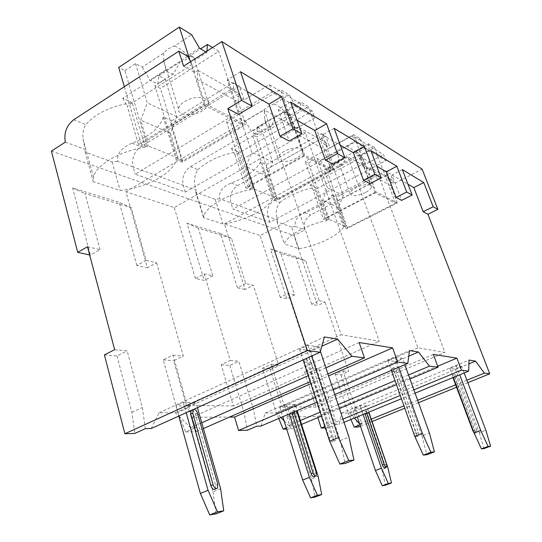 <?xml version="1.0" encoding="UTF-8"?>
<svg xmlns="http://www.w3.org/2000/svg" width="542" height="542" viewBox="0 0 542 542"><rect width="100%" height="100%" fill="white"/><g stroke="black" fill="none" stroke-linecap="round" stroke-linejoin="round"><path stroke-width="0.41" stroke-dasharray="2.71 2.03" d="M311.718 304.258L295.763 256.725L305.81 261.034L319.231 300.668L311.718 304.258L317.578 305.559L293.954 235.546L304.746 229.957C303.208 223.534 305.193 218.528 310.695 214.93L390.091 173.305L394.034 183.691L422.116 169.145M319.231 300.668L325.031 302.016L317.578 305.559M87.486 246.745L100.04 249.666L90.379 255.153L89.667 254.991M294.577 294.929L288.114 293.425L280.248 297.28L286.786 298.73L294.577 294.929L280.844 253.399L305.81 261.034M212.837 275.912L204.185 280.404L195.391 278.452L204.131 273.886L212.837 275.912L198.297 228.175L231.475 238.317L245.743 283.568L253.297 285.322L245.052 289.469L224.463 223.954L260.174 235.614L377.821 173.582L444.907 352.436L417.963 347.842L347.944 156.828L377.821 173.582M245.743 283.568L237.423 287.775L245.052 289.469M100.04 249.666L84.999 193.555L131.225 207.681L146.144 260.39L156.597 262.823L147.417 267.809L125.92 191.773L174.246 207.552L305.512 133.027L379.278 341.257L341.155 334.76L264.218 109.87L305.512 133.027M146.144 260.39L136.869 265.465L147.417 267.809M356.114 409.589L348.174 412.889L335.241 374.346L343.025 370.945L356.114 409.589L362.151 423.871L359.963 424.759M195.391 278.452L174.246 207.552M237.423 287.775L220.506 233.548L186.963 223.216L204.185 280.404M280.248 297.28L260.174 235.614M295.763 256.725L270.472 248.934L286.786 298.73M51.409 151.083L293.954 235.546M136.869 265.465L119.247 202.356L72.648 188.006L90.379 255.153M204.131 273.886L230.262 360.457L221.136 364.739L233.439 405.985L379.278 341.257M125.92 191.773L264.218 109.87M156.597 262.823L183.311 356.094L173.691 360.742L186.299 405.321L341.155 334.76M288.114 293.425L312.666 368.12L318.981 368.709L332.429 409.359L336.081 424.447L339.041 424.379L341.541 413.126L349.983 413.139L354.339 418.099M359.678 423.925L362.151 423.871M343.025 370.945L348.675 371.466L325.031 302.016M230.262 360.457L238.839 361.257L253.25 408.573L256.793 426.202M260.831 426.114L265.275 412.977L276.677 412.997L280.952 417.523M284.123 420.883L288.473 425.497L292.063 425.423L286.305 427.841M278.751 418.465L276.379 412.706L262.511 368.221L271.176 364.258L285.241 408.892L292.063 425.423M271.176 364.258L278.588 364.949L253.297 285.322M114.653 349.705L127.16 350.87L142.329 407.482L145.364 428.661M151.204 428.532L159.097 412.767L175.344 412.794L178.745 416.093L175.893 405.836L188.697 405.999L195.994 402.679L183.298 402.442L175.893 405.836M178.765 416.121L190.662 427.665L195.73 427.55L185.682 431.981L177.925 412.455L163.237 359.861L172.959 355.125L187.905 407.93L195.73 427.55M172.959 355.125L183.311 356.094M312.666 368.12L304.496 371.758L316.02 407.144L444.907 352.436M224.463 223.954L347.944 156.828M262.511 368.221L270.004 368.851L278.588 364.949M270.004 368.851L281.887 406.663L417.963 347.842M335.241 374.346L340.959 374.827L348.675 371.466M104.389 354.902L117.004 355.965L127.16 350.87M304.496 371.758L310.891 372.293L318.981 368.709M221.136 364.739L229.808 365.464L238.839 361.257M163.237 359.861L173.691 360.742M350.952 419.488L348.174 412.889M358.553 426.988L340.959 374.827M117.004 355.965L131.889 412.34L134.795 433.451M316.02 407.144L281.887 406.663M286.684 429.061L290.695 428.946L286.86 416.764L317.517 416.608L437.706 366.209M317.836 417.584L317.517 416.608M325.302 427.95L327.741 427.875L336.081 424.447M310.891 372.293L324.17 412.828L327.741 427.875M233.439 405.985L186.299 405.321M185.682 431.981L196.272 431.676L192.186 417.265L229.564 417.069M229.808 365.464L244.008 412.625L247.443 430.199M466.899 380.22L455.612 384.813M417.631 400.267L403.844 405.877M371.263 419.129L359.658 423.858M467.827 382.672L456.527 387.259M418.505 402.679L404.698 408.275M372.076 421.507L360.457 426.215M413.878 389.833L400.159 395.497M342.964 419.101L324.854 426.574M415.07 393.146L401.331 398.79M344.041 422.326L339.041 424.379M409.976 379L396.331 384.712M339.441 408.532L321.433 416.08M301.569 424.393L290.695 428.946M408.519 374.956L394.908 380.687M338.133 404.589L320.153 412.164M300.329 420.511L288.473 425.497M333.201 389.8L315.356 397.469M334.787 394.542L316.894 402.184M327.91 373.912L310.2 381.683M203.399 428.553L196.272 431.676M325.884 367.842L308.235 375.653M201.739 422.76L190.662 427.665M349.983 413.139L468.905 363.878M334.143 128.352L322.47 134.911L333.005 164.165M322.47 134.911L340.295 145.195M370.897 150.581L359.922 156.509L370.003 183.684M359.922 156.509L376.778 166.231M402.347 169.599L392.002 175.005L401.642 200.384M392.002 175.005L407.963 184.212M240.519 71.727L227.206 79.979L238.622 114.355M227.206 79.979L247.206 91.517M290.62 102.031L278.154 109.362L289.15 141.022M278.154 109.362L297.05 120.256M185.31 192.078L183.277 185.391C181.651 177.532 184.05 171.286 190.479 166.658L283.967 111.957L288.419 124.714L312.273 110.947L314.78 117.919L185.31 192.078L135.175 174.165L272.03 92.174L314.78 117.919M288.419 124.714L295.227 128.515L298.032 126.909L297.287 134.375L304.557 155.073L333.371 169.944L277.05 200.411L272.66 198.636C268.066 209.219 243.758 221.407 222.918 223.961L203.582 217.667L203.67 216.915C204.578 207.315 228.263 193.331 250.628 189.747L245.783 187.796L304.557 155.073M333.371 169.944L326.311 150.317L326.995 143.264L298.032 126.909M326.995 143.264L324.312 144.755L330.119 148L352.503 135.622L383.506 154.633L385.802 160.689L269.896 222.301L232.891 209.077L354.902 142.079L385.802 160.689M274.306 200.316L279.889 202.559C276.013 207.471 275.255 213.291 277.619 220.005L267.972 216.461C266.393 209.605 268.507 204.219 274.306 200.316L358.187 154.863L362.307 165.974L383.506 154.633M362.307 165.974L367.32 168.772L369.82 167.444L369.217 173.88L375.918 191.895L397.3 202.925L346.819 228.561L343.513 227.227C338.14 235.831 316.284 246.244 298.906 248.71L284.34 243.968C285.939 236.204 307.849 224.002 327.029 220.574L323.425 219.124L375.918 191.895M397.3 202.925L390.796 185.73L391.358 179.605L369.82 167.444M391.358 179.605L388.953 180.852L394.034 183.691M183.582 66.171L194.822 72.445L198.006 70.426L197.024 79.315L204.835 103.63L245.77 124.748L182.322 162.187L176.211 159.721C173.352 173.264 146.042 187.945 120.175 190.499L93.278 181.739L93.495 176.997C95.934 165.046 120.446 150.669 145.263 147.234L138.4 144.47L204.835 103.63M197.024 79.315L238.148 101.896L239.022 93.59L198.006 70.426M239.022 93.59L235.994 95.439L244.103 99.965L269.428 84.674L312.273 110.947M343.513 227.227L332.022 194.951C327.449 201.76 318.439 207.661 304.99 212.64C297.49 215.824 294.259 220.438 295.295 226.488L304.746 229.957M65.345 142.126L85.053 149.355L83.102 138.881C82.445 133.034 83.346 128.278 85.805 124.626C95.751 113.339 111.191 106.022 132.146 102.662L145.263 147.234M266.393 164.646L321.481 133.644L321.989 138.305L266.617 169.328L266.393 164.646L260.37 161.868C256.251 170.222 246.535 177.268 231.224 183.02C222.545 186.638 218.663 191.868 219.578 198.711L230.912 202.864C229.307 195.567 231.549 189.808 237.633 185.588L325.844 136.164L330.119 148M190.479 166.658L197.945 169.653C194.104 175.581 193.508 182.403 196.163 190.12L133.108 166.983C131.476 158.542 134.043 151.78 140.805 146.706L239.496 86.246L244.103 99.965M182.322 162.187L171.279 126.117L171.563 120.866L163.217 117.011C160.195 127.668 149.788 136.394 132.011 143.176C121.726 147.377 116.909 153.406 117.546 161.279L133.108 166.983L135.175 174.165M295.295 226.488L291.61 227.091L298.906 248.71M117.546 161.279L112.153 161.943L85.23 152.166L85.053 149.355M291.61 227.091L276.948 221.773L277.619 220.005M269.896 222.301L267.972 216.461L230.912 202.864L232.891 209.077M219.578 198.711L215.194 199.354L195.777 192.302L196.163 190.12M269.428 84.674L272.03 92.174M386.812 175.188L337.077 201.258L336.582 197.058L386.094 170.994L386.812 175.188L388.953 180.852M386.094 170.994L390.091 173.305M194.822 72.445L192.261 64.478L190.669 61.619M358.187 154.863L362.002 157.065L310.349 184.944L313.432 190.547L323.425 219.124M367.32 168.772L365.112 162.844L362.002 157.065M321.989 138.305L324.312 144.755M321.481 133.644L325.844 136.164M283.967 111.957L289.137 114.945L231.454 148.515L238.134 151.597L250.628 189.747M295.227 128.515L292.843 121.713L289.137 114.945M171.563 120.866L233.412 82.736L233.494 87.94L235.994 95.439M233.412 82.736L239.496 86.246M337.077 201.258L346.819 228.561M390.796 185.73L369.217 173.88M365.112 162.844L313.432 190.547M332.022 194.951L336.582 197.058M187.701 56.307L122.722 98.312L132.146 102.662M279.889 202.559C289.225 195.195 301.04 190.093 315.329 187.241L327.029 220.574M310.349 184.944L315.329 187.241M197.945 169.653C207.728 160.717 221.122 154.7 238.134 151.597M345.152 226.116L329.333 219.673L328.54 220.086L325.281 218.765L375.26 192.857L395.538 203.257L347.375 227.728L344.373 226.515L324.685 171.245L332.991 166.733L343.296 195.377L338.493 207.45L345.152 226.116L344.373 226.515M276.948 221.773L284.34 243.968M347.375 227.728L327.754 172.79L324.685 171.245M328.54 220.086L308.506 163.095L305.18 161.414L353.621 134.619L360.071 138.596L365.376 148.135L355.999 153.23C358.492 153.379 359.82 154.152 359.99 155.534L359.82 155.208C358.865 153.169 357.259 151.801 355.003 151.103L368.458 143.772L374.495 147.499L327.754 172.79M325.281 218.765L305.18 161.414M308.506 163.095L317.023 158.393L320.62 160.276L337.693 150.893L341.487 148.183L346.413 146.103L360.071 138.596M329.577 164.951L346.406 155.784L342.849 164.809L330.092 171.712L329.577 164.951L332.991 166.733M355.003 151.103L351.23 153.752L346.406 155.784M320.62 160.276L325.898 169.578L330.092 171.712M342.849 164.809C340.362 164.687 339.001 163.955 338.75 162.6L325.898 169.578M338.75 162.6L337.693 150.893M346.413 146.103C350.139 147.634 353.337 150.005 355.999 153.23M317.023 158.393L327.51 187.925L322.558 200.411L329.333 219.673M343.296 195.377L327.51 187.925M338.493 207.45L322.558 200.411M365.376 148.135L369.292 150.5L368.458 143.772M369.292 150.5L359.99 155.534M365.511 192.545C356.778 196.34 351.616 196.651 350.024 193.48C350.247 191.685 352.219 189.775 355.938 187.735C364.732 183.907 369.929 183.569 371.514 186.719C371.29 188.562 369.285 190.499 365.511 192.545M395.538 203.257L374.495 147.499M375.26 192.857L353.621 134.619M192.261 64.478L127.201 106.137L138.4 144.47M122.722 98.312L127.201 106.137M238.148 101.896L245.77 124.748M171.279 126.117L233.494 87.94M178.074 158.068L148.359 145.961L147.363 146.57L141.157 144.05L204.395 105.229L243.202 125.127L182.661 160.893L177.105 158.643L154.883 85.683L165.161 79.085L176.821 116.787L170.52 133.305L178.074 158.068L177.105 158.643M85.23 152.166L93.278 181.739M112.153 161.943L120.175 190.499M163.217 117.011L176.211 159.721M182.661 160.893L160.486 88.509L154.883 85.683M147.363 146.57L124.938 70.596L118.698 67.452M141.157 144.05L124.348 86.713M124.938 70.596L135.514 63.604L142.255 67.12L163.542 53.143L167.932 48.97L174.463 45.968L191.638 34.688M158.881 75.805L179.815 62.283L173.657 73.868L157.763 84.064L158.881 75.805L165.161 79.085M212.532 47.574L218.677 51.368L160.486 88.509M205.757 51.93L206.834 52.574L195.12 60.094L193.704 57.154L190.56 55.345L200.628 48.841M190.56 55.345L186.163 59.39L179.815 62.283M142.255 67.12L149.971 80.101L157.763 84.064M173.657 73.868C169.721 73.414 167.166 72.039 165.988 69.742L149.971 80.101M165.988 69.742L163.718 60.948L163.542 53.143M174.463 45.968C179.463 48.008 183.853 51.266 187.62 55.751C191.597 56.287 194.097 57.73 195.12 60.094M199.429 48.116L187.62 55.751M135.514 63.604L147.282 102.845L140.73 120.155L148.359 145.961M176.821 116.787L147.282 102.845M170.52 133.305L140.73 120.155M206.834 52.574L206.936 51.172M202.552 110.697C192.891 116.991 176.834 115.737 178.521 108.59C179.016 106.151 180.987 103.827 184.449 101.611C194.246 95.141 210.33 96.564 208.656 103.515C208.175 106.056 206.143 108.447 202.552 110.697M243.202 125.127L218.677 51.368M204.395 105.229L190.066 60.541M352.503 135.622L354.902 142.079M266.617 169.328L277.05 200.411M326.311 150.317L297.287 134.375M292.843 121.713L235.106 155.046L245.783 187.796M231.454 148.515L235.106 155.046M195.777 192.302L203.582 217.667M215.194 199.354L222.918 223.961M260.37 161.868L272.66 198.636M274.415 197.308L253.27 188.697L252.382 189.185L248.006 187.41L303.954 156.286L331.284 170.303L277.545 199.395L273.554 197.776L252.497 134.87L261.705 129.504L272.734 162.065L267.281 176.014L274.415 197.308L273.554 197.776M277.545 199.395L256.556 136.916L252.497 134.87M252.382 189.185L231 124.043L226.563 121.801L280.539 89.532L289.218 94.884L295.539 106.042L285.065 112.16C288.148 112.451 289.923 113.481 290.404 115.25L289.679 113.813L285.444 110.602L300.451 101.815L308.486 106.774L256.556 136.916M248.006 187.41L226.563 121.801M231 124.043L240.458 118.413L245.269 120.92L264.252 109.674L268.358 106.374L273.967 103.915L289.218 94.884M257.179 127.146L275.878 116.198L271.305 126.354L257.125 134.599L257.179 127.146L261.705 129.504M285.444 110.602L281.359 113.813L275.878 116.198M245.269 120.92L251.542 131.76L257.125 134.599M271.305 126.354C268.243 126.11 266.42 125.134 265.831 123.407L251.542 131.76M265.831 123.407L264.76 119.545L264.252 109.674M273.967 103.915C278.242 105.663 281.942 108.414 285.065 112.16M240.458 118.413L251.664 152.119L246.021 166.631L253.27 188.697M272.734 162.065L251.664 152.119M267.281 176.014L246.021 166.631M295.539 106.042L300.79 109.206L300.451 101.815M300.79 109.206L290.404 115.25M296.738 158C288.778 162.647 277.104 162.729 277.877 158.007C278.188 155.872 280.2 153.725 283.9 151.557C291.942 146.807 303.662 146.807 302.89 151.435C302.578 153.63 300.525 155.818 296.738 158M331.284 170.303L308.486 106.774M303.954 156.286L280.539 89.532M341.541 413.126L469.02 360.091M461.696 366.5L456.317 365.755L449.921 368.418L455.388 369.116L461.696 366.5L464.155 372.977M366.717 405.856L360.166 405.734L354.346 408.16L360.965 408.241L366.717 405.856L368.865 412.13M456.317 365.755L459.724 374.8M455.388 369.116L479.311 432.658L485.835 430.185M479.311 432.658L483.999 448.613M449.921 368.418L453.302 377.435M476.587 429.786L476.94 432.699C476.316 432.97 475.544 432.035 474.636 429.881L454.873 377.232L454.548 374.59C455.185 374.312 455.971 375.26 456.913 377.449L476.587 429.786L474.731 430.497L475.07 433.41L476.94 432.699M360.965 408.241L381.866 469.663L387.801 467.407M381.866 469.663L385.484 485.198M360.166 405.734L363.14 414.481M384.908 467.685L384.854 464.792L367.523 414.108C366.656 412.001 365.823 411.121 365.017 411.48L364.962 413.736M354.346 408.16L357.3 416.879M366.629 413.045L366.677 410.789L368.655 412.218M474.169 433.092L475.07 433.41M452.922 377.598L452.733 375.342C453.376 375.057 454.162 376.006 455.097 378.187L474.731 430.497M286.86 416.764L433.322 354.387M276.677 412.997L408.743 356.189M265.275 412.977L409.474 350.572M402.537 358.343L395.132 357.32L387.842 360.471L395.355 361.433L402.537 358.343L404.813 364.651M295.234 404.528L286.352 404.366L279.828 407.184L288.784 407.306L295.234 404.528L297.165 410.599M395.132 357.32L398.688 367.266M395.355 361.433L421.967 435.924L429.427 433.024M421.967 435.924L426.866 454.731M387.842 360.471L391.365 370.396M418.505 432.563L418.756 435.931C417.882 436.412 416.9 435.328 415.795 432.692L393.797 370.843L393.553 367.849C394.441 367.347 395.457 368.438 396.602 371.134L418.505 432.563L416.378 433.39L416.622 436.764L418.756 435.931M288.784 407.306L311.44 478.884L318.12 476.289M311.44 478.884L314.943 497.116M286.352 404.366L289.374 413.925M314.265 476.608L314.374 473.274L295.559 414.115C294.509 411.541 293.425 410.551 292.301 411.148L291.962 412.821M279.828 407.184L282.816 416.73M293.839 412.022L294.171 410.348L296.196 411.019M414.257 434.901C415.24 436.635 416.032 437.252 416.622 436.764M391.371 370.416L391.487 368.729C392.374 368.228 393.397 369.319 394.542 372.008L416.378 433.39M310.851 383.661L328.574 375.904M192.186 417.265L359.129 342.524M175.344 412.794L321.812 346.257M159.097 412.767L324.421 336.975M318.879 346.805L308.039 345.315L299.597 349.177L310.573 350.586L318.879 346.805L320.39 351.338M308.039 345.315L311.596 356.094M310.573 350.586L340.261 440.571L348.953 437.069M340.261 440.571L345.139 463.491M299.597 349.177L303.107 359.929M335.593 436.52L335.688 440.456C334.38 441.378 333.018 440.131 331.596 436.71L307.05 361.758L306.921 358.384C308.249 357.415 309.658 358.682 311.149 362.192L335.593 436.52L333.113 437.523L333.201 441.459L335.688 440.456M188.697 405.999L213.013 491.777L220.621 488.715M213.013 491.777L216.014 513.836M183.298 402.442L186.197 412.733M197.417 407.659L195.994 402.679M215.269 489.033L215.601 485.165L195.364 414.129C194.598 411.873 193.474 410.592 192.003 410.274M191.57 410.301L191.157 410.49M193.277 409.535L193.69 409.346M333.113 437.523L308.764 363.262C307.273 359.759 305.857 358.492 304.529 359.461L304.651 362.842L329.102 437.719C330.518 441.141 331.887 442.387 333.201 441.459M131.889 412.34L142.329 407.482M72.648 188.006L84.999 193.555M131.225 207.681L119.247 202.356M187.905 407.93L177.925 412.455M324.17 412.828L332.429 409.359M270.472 248.934L280.844 253.399M285.241 408.892L276.379 412.706M231.475 238.317L220.506 233.548M186.963 223.216L198.297 228.175M244.008 412.625L253.25 408.573M304.99 212.64L310.695 214.93M73.692 119.755L85.805 124.626M231.224 183.02L237.633 185.588M132.011 143.176L140.805 146.706M386.561 464.142L384.854 464.792M369.19 413.424L367.523 414.108M473.166 430.443L474.636 429.881M455.097 378.187L456.913 377.449M453.444 377.821L454.873 377.232M316.291 472.522L314.374 473.274M297.423 413.322L295.559 414.115M413.756 433.492L415.795 432.692M394.542 372.008L396.602 371.134M391.819 371.683L393.797 370.843M217.796 484.277L215.601 485.165M197.484 413.18L195.364 414.129M329.102 437.719L331.596 436.71M308.764 363.262L311.149 362.192M304.651 362.842L307.05 361.758M350.024 193.48L338.398 161.401M371.514 186.719L359.82 155.208M93.495 176.997L83.102 138.881M178.521 108.59L163.718 60.948M208.656 103.515L193.704 57.154M203.67 216.915L195.858 191.516M277.877 158.007L264.753 119.545M302.89 151.435L289.685 113.813M386.615 467.035L386.277 467.163M366.677 410.789L365.017 411.48M452.733 375.342L454.548 374.59M316.189 475.862L315.6 476.093M294.171 410.348L292.301 411.148M391.487 368.729L393.553 367.849M217.464 488.146L216.292 488.62M304.529 359.461L306.921 358.384"/><path stroke-width="0.81" d="M87.486 246.745L77.73 252.342L51.409 151.083L65.345 142.126C63.739 132.905 66.517 125.446 73.692 119.755L178.819 51.178L183.582 66.171L221.874 41.571L241.563 100.345L227.816 108.657L307.389 350.62L124.877 433.736L104.389 354.902L114.653 349.705L87.486 246.745M77.73 252.342L89.667 254.991M354.339 418.099L359.678 423.925M315.356 397.469L238.568 430.456L247.443 430.199L256.793 426.202L260.831 426.114L316.894 402.184M280.952 417.523L284.123 420.883M124.877 433.736L134.795 433.451L145.364 428.661L151.204 428.532L320.139 352.239L324.421 336.975L337.598 339.082L352.002 356.29L325.884 367.842M209.707 514.9L216.014 513.836L223.724 510.828L217.477 511.865L209.707 514.9L200.357 493.43L178.765 416.121M359.963 424.759L354.17 427.116L350.952 419.488M354.17 427.116L358.553 426.988L360.457 426.215M286.305 427.841L283.154 429.169L278.751 418.465M283.154 429.169L286.684 429.061M324.854 426.574L321.243 428.065L317.836 417.584M321.243 428.065L325.302 427.95M229.564 417.069L234.578 417.042L310.851 383.661M238.568 430.456L234.578 417.042M468.905 363.878L475.537 361.135L484.379 373.106L466.899 380.22M455.612 384.813L417.631 400.267M403.844 405.877L371.263 419.129M484.379 373.106L489.738 373.79L467.827 382.672M456.527 387.259L418.505 402.679M404.698 408.275L372.076 421.507M307.389 350.62L320.139 352.239M415.07 393.146L468.694 371.114L461.466 370.2L413.878 389.833M400.159 395.497L342.964 419.101M401.331 398.79L344.041 422.326M333.201 389.8L397.699 362.097L407.801 363.377L409.474 350.572L418.458 352.009L429.474 366.135L438.085 367.225L409.976 379M396.331 384.712L339.441 408.532M321.433 416.08L301.569 424.393M429.474 366.135L408.519 374.956M394.908 380.687L338.133 404.589M320.153 412.164L300.329 420.511M407.801 363.377L334.787 394.542M352.002 356.29L364.461 357.869L327.91 373.912M310.2 381.683L203.399 428.553M308.235 375.653L201.739 422.76M344.868 157.708L337.415 153.569L325.403 160.154L333.005 164.165L344.868 157.708L334.143 128.352L364.488 146.706L353.391 152.742L340.295 145.195M363.553 180.283L370.003 183.684L381.141 177.851L374.82 174.341L363.553 180.283L353.391 152.742M376.778 166.231L386.378 171.767L396.1 197.457L401.642 200.384L412.13 195.052L402.347 169.599L423.742 182.539L413.837 187.6L407.963 184.212M221.874 41.571L422.116 169.145L437.861 209.341L433.193 206.746L423.16 211.732L413.837 187.6M423.16 211.732L427.929 214.253L489.738 373.79M468.694 371.114L469.02 360.091L475.537 361.135M461.466 370.2L456.906 358.154L433.322 354.387L438.085 367.225M397.699 362.097L392.604 347.876L359.129 342.524L364.461 357.869M227.816 108.657L238.622 114.355L252.193 106.246L240.519 71.727L281.603 96.578L268.981 104.071L247.206 91.517M280.065 136.225L289.15 141.022L301.833 133.813L292.91 128.854L280.065 136.225L268.981 104.071M297.05 120.256L314.78 130.48L325.403 160.154M437.861 209.341L427.929 214.253M241.563 100.345L252.193 106.246M412.13 195.052L406.703 192.037L396.1 197.457M433.193 206.746L423.742 182.539M337.415 153.569L326.596 123.786L314.78 130.48M301.833 133.813L290.62 102.031L326.596 123.786M292.91 128.854L281.603 96.578M406.703 192.037L396.832 166.265L386.378 171.767M381.141 177.851L370.897 150.581L396.832 166.265M374.82 174.341L364.488 146.706M190.669 61.619L187.701 56.307L178.819 51.178M124.348 86.713L118.698 67.452L179.341 27.1L191.638 34.688L199.429 48.116L205.757 51.93M200.628 48.841L207.444 44.437L212.532 47.574M206.936 51.172L207.444 44.437M190.066 60.541L179.341 27.1M490.591 446.161L488.071 446.418L481.432 448.884L483.999 448.613L490.591 446.161L485.835 430.185L464.155 372.977M459.724 374.8L480.713 430.443L488.071 446.418M453.302 377.435L474.108 432.956L481.432 448.884M480.713 430.443L474.108 432.956M385.484 485.198L391.48 482.969L388.323 483.498L382.286 485.734L385.484 485.198M391.48 482.969L387.801 467.407L368.865 412.13M363.14 414.481L381.433 468.22L388.323 483.498M364.962 413.736L382.462 465.083C383.296 467.15 384.115 468.017 384.908 467.685L386.277 467.163M382.286 485.734L375.43 470.503L381.433 468.22M357.3 416.879L375.43 470.503M368.655 412.218L386.561 464.142L386.615 467.035C385.829 467.367 385.016 466.499 384.176 464.426L382.462 465.083M366.629 413.045L384.176 464.426M452.922 377.598L472.766 430.599L474.169 433.092M437.706 366.209L456.906 358.154M408.743 356.189L418.458 352.009M434.427 451.872L430.917 452.224L423.302 455.117L426.866 454.731L434.427 451.872L429.427 433.024L404.813 364.651M398.688 367.266L422.333 433.376L430.917 452.224M391.365 370.396L414.759 436.33L423.302 455.117M422.333 433.376L414.759 436.33M314.943 497.116L321.704 494.555L317.388 495.273L310.58 497.854L314.943 497.116M321.704 494.555L318.12 476.289L297.165 410.599M289.374 413.925L309.435 477.394L317.388 495.273M291.962 412.821L311.115 473.667C312.117 476.188 313.168 477.17 314.265 476.608L315.6 476.093M310.58 497.854L302.666 480.036L309.435 477.394M282.816 416.73L302.666 480.036M296.196 411.019L297.423 413.322L316.291 472.522L316.189 475.862C315.098 476.418 314.048 475.436 313.046 472.915L311.115 473.667M293.839 412.022L313.046 472.915M391.371 370.416L414.257 434.901M328.574 375.904L392.604 347.876M321.812 346.257L337.598 339.082M353.967 460.05L348.77 460.578L339.868 464.054L345.139 463.491L353.967 460.05L348.953 437.069L320.39 351.338M311.596 356.094L338.465 437.597L348.77 460.578M303.107 359.929L329.624 441.174L339.868 464.054M338.465 437.597L329.624 441.174M223.724 510.828L220.621 488.715L197.417 407.659M186.197 412.733L208.074 490.314L217.477 511.865M191.157 410.49L190.608 414.129L210.899 485.727C212.173 488.965 213.623 490.07 215.269 489.033L216.292 488.62M192.003 410.274L191.57 410.301M208.074 490.314L200.357 493.43M193.69 409.346C195.283 409.305 196.543 410.585 197.484 413.18L217.796 484.277L217.464 488.146C215.831 489.182 214.375 488.071 213.101 484.833L210.899 485.727M193.277 409.535L192.735 413.173L213.101 484.833M366.744 413.424L365.078 414.108M472.766 430.599L473.166 430.443M453.051 377.984L453.444 377.821M294.11 413.316L292.24 414.115M192.735 413.173L190.608 414.129M192.959 409.84L190.838 410.795"/></g></svg>
